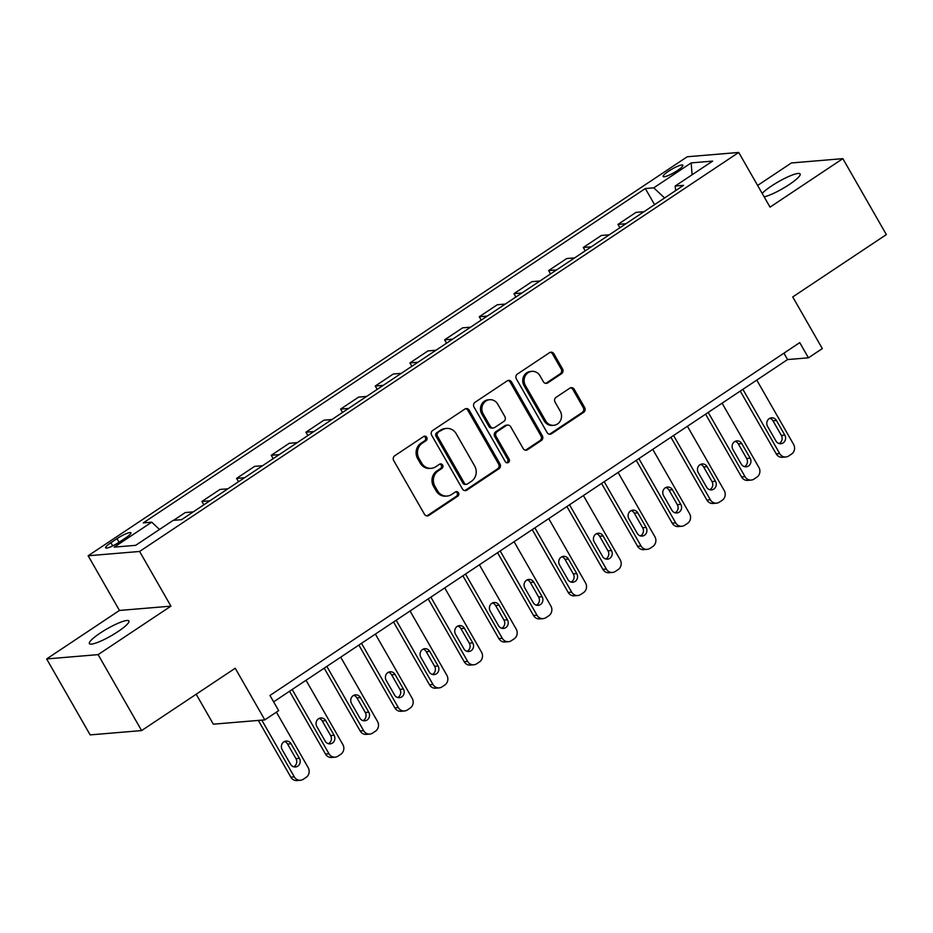 <?xml version="1.0" encoding="UTF-8"?>
<svg xmlns="http://www.w3.org/2000/svg" width="933" height="933" viewBox="0 0 933 933"><rect width="100%" height="100%" fill="white"/><g stroke="black" fill="none" stroke-linecap="round" stroke-linejoin="round"><path stroke-width="1.4" d="M426.754 437.32A2.449 2.251 85.2 0 0 423.652 436.504L394.717 455.771A3.487 3.207 85.2 0 0 393.703 460.564L424.445 514.235A3.487 3.207 85.2 0 0 428.877 515.413L457.8 496.146A2.449 2.251 85.2 0 0 456.4 491.621A2.449 2.251 85.2 0 0 455.409 491.971L451.665 494.467A11.173 10.275 85.2 0 1 447.14 496.053A11.173 10.275 85.2 0 1 437.495 490.723L434.93 486.245A11.173 10.275 85.2 0 1 438.183 470.908L441.927 468.413A2.449 2.251 85.2 0 0 440.528 463.888A2.449 2.251 85.2 0 0 439.536 464.237L435.793 466.733A11.173 10.275 85.2 0 1 431.256 468.319A11.173 10.275 85.2 0 1 421.611 462.99L419.045 458.523A11.173 10.275 85.2 0 1 422.299 443.175L426.043 440.679A2.449 2.251 85.2 0 0 426.754 437.32M431.256 468.319L429.868 468.436A11.173 10.275 85.2 0 1 420.223 463.106L417.657 458.628A11.173 10.275 85.2 0 1 420.911 443.292L424.643 440.796A2.449 2.251 85.2 0 0 423.955 436.329M426.754 515.879A3.487 3.207 85.2 0 0 427.489 515.529L456.412 496.263A2.449 2.251 85.2 0 0 455.724 491.796M447.14 496.053L445.741 496.169A11.173 10.275 85.2 0 1 436.108 490.84L433.542 486.361A11.173 10.275 85.2 0 1 436.784 471.025L440.528 468.529A2.449 2.251 85.2 0 0 439.84 464.063M764.15 196.851A22.765 4.047 -29.8 0 0 789.271 184.536A22.765 4.047 -29.8 0 0 800.129 173.958A22.765 4.047 -29.8 0 0 771.474 186.017A22.765 4.047 -29.8 0 0 762.179 193.411M100.228 633.052A22.765 4.047 -29.8 0 0 89.37 643.618A22.765 4.047 -29.8 0 0 118.036 631.559A22.765 4.047 -29.8 0 0 128.894 620.993A22.765 4.047 -29.8 0 0 100.228 633.052M668.553 171.252A11.383 2.018 -29.8 0 0 663.13 176.535A11.383 2.018 -29.8 0 0 677.451 170.506A11.383 2.018 -29.8 0 0 682.886 165.223A11.383 2.018 -29.8 0 0 668.553 171.252M561.538 373.713A3.487 3.207 85.2 0 0 562.552 368.92L553.934 353.864A3.487 3.207 85.2 0 0 549.502 352.686L517.372 374.086A3.487 3.207 85.2 0 0 516.357 378.88L547.1 432.55A3.487 3.207 85.2 0 0 551.531 433.728L583.661 412.328A3.487 3.207 85.2 0 0 584.676 407.534L574.25 389.341A3.487 3.207 85.2 0 0 569.818 388.175L556.08 397.33A3.487 3.207 85.2 0 0 555.065 402.123L560.22 411.15A9.342 8.595 85.2 0 1 553.724 425.308A9.342 8.595 85.2 0 1 545.665 420.853L525.419 385.516A9.342 8.595 85.2 0 1 531.927 371.357A9.342 8.595 85.2 0 1 539.985 375.812L543.356 381.702A3.487 3.207 85.2 0 0 547.788 382.868L561.538 373.713L560.15 373.83A3.487 3.207 85.2 0 0 561.165 369.036L552.546 353.98A3.487 3.207 85.2 0 0 550.225 352.336M98.117 654.628L170.926 606.147L119.459 610.45L46.65 658.943L98.117 654.628L141.606 730.586L235.221 668.238L264.797 719.879L278.664 710.643L269.964 695.458L799.744 342.633L808.445 357.817L822.311 348.592L792.735 296.939L886.35 234.591L842.849 158.645L791.394 162.96L757.619 185.445M170.926 606.147L139.6 551.461L738.726 152.452L770.04 207.138L842.849 158.645M469.264 410.252A3.487 3.207 85.2 0 0 464.832 409.086L432.702 430.475A3.487 3.207 85.2 0 0 431.687 435.268L462.43 488.95A3.487 3.207 85.2 0 0 466.862 490.117L498.98 468.716A3.487 3.207 85.2 0 0 499.995 463.923L469.264 410.252L467.865 410.368A3.487 3.207 85.2 0 0 465.555 408.724M475.037 402.286L507.167 380.886A3.487 3.207 85.2 0 1 511.599 382.052L542.33 435.734A3.487 3.207 85.2 0 1 541.315 440.528L527.577 449.683A3.487 3.207 85.2 0 1 523.145 448.516L510.678 426.743A3.487 3.207 85.2 0 0 506.246 425.576L497.126 431.652A3.487 3.207 85.2 0 0 496.111 436.446L509.091 459.106A2.449 2.251 85.2 0 1 507.389 462.815A2.449 2.251 85.2 0 1 505.278 461.648L474.022 407.08A3.487 3.207 85.2 0 1 475.037 402.286M141.606 730.586L90.151 734.889L46.65 658.943M119.517 541.991L125.628 537.933A11.033 1.959 -29.8 0 0 130.877 532.813A11.033 1.959 -29.8 0 0 116.998 538.656L110.899 542.714A11.033 1.959 -29.8 0 0 105.639 547.834A11.033 1.959 -29.8 0 0 119.517 541.991M139.6 551.461L88.145 555.765L687.271 156.756L738.726 152.452M654.569 204.654L645.333 188.536L143.285 522.888L151.706 522.177L114.258 547.123L135.682 545.327L173.118 520.392L181.538 519.681L683.574 185.329L675.165 186.04L675.667 190.6M645.333 188.536L653.741 187.836L691.19 162.89L712.614 161.106L675.165 186.04M196.187 694.234L213.342 724.183L264.797 719.879M119.459 610.45L88.145 555.765M273.626 701.849L787.58 359.567L808.445 357.817M783.918 353.175L787.58 359.567M151.706 522.177L159.508 529.454M193.248 511.89L185.27 512.555L173.561 520.357M203.837 504.835L201.913 501.476L209.89 500.799M227.92 488.799L219.943 489.463L201.913 501.476M238.51 481.743L236.585 478.384L244.563 477.708M262.593 465.707L254.616 466.372L236.585 478.384M273.182 458.651L271.258 455.292L279.235 454.628M297.265 442.615L289.277 443.28L271.258 455.292M307.855 435.559L305.919 432.201L313.908 431.536M331.926 419.523L323.949 420.188L305.919 432.201M342.528 412.468L340.592 409.109L348.569 408.444M366.599 396.432L358.622 397.096L340.592 409.109M377.189 389.376L375.264 386.017L383.241 385.352M401.272 373.34L393.294 374.016L375.264 386.017M411.861 366.296L409.937 362.925L417.914 362.261M435.944 350.248L427.967 350.925L409.937 362.925M446.534 343.204L444.609 339.834L452.587 339.169M470.617 327.168L462.64 327.833L444.609 339.834M481.206 320.112L479.282 316.742L487.259 316.077M505.289 304.076L497.312 304.741L479.282 316.742M515.879 297.021L513.955 293.662L521.932 292.985M539.962 280.985L531.985 281.649L513.955 293.662M550.552 273.929L548.627 270.57L556.604 269.894M574.635 257.893L566.658 258.558L548.627 270.57M585.224 250.837L583.3 247.478L591.277 246.813M609.307 234.801L601.33 235.466L583.3 247.478M619.897 227.745L617.973 224.387L625.95 223.722M643.98 211.709L635.991 212.374L617.973 224.387M664.611 197.971L653.741 187.836M691.19 162.89L692.076 174.774M464.739 490.583A3.487 3.207 85.2 0 0 465.462 490.233L497.592 468.832A3.487 3.207 85.2 0 0 498.607 464.039L467.865 410.368M438.09 432.655A2.449 2.251 85.2 0 0 437.379 436.014L464.366 483.131A2.449 2.251 85.2 0 0 467.456 483.947L471.41 481.311A11.173 10.275 85.2 0 0 474.652 465.975L456.214 433.763A11.173 10.275 85.2 0 0 446.569 428.434A11.173 10.275 85.2 0 0 442.032 430.031L436.702 432.772A2.449 2.251 85.2 0 0 435.991 436.131L437.379 436.014M466.465 484.297L465.077 484.414A2.449 2.251 85.2 0 1 462.966 483.247L435.991 436.131M446.569 428.434L445.181 428.55A11.173 10.275 85.2 0 0 440.644 430.148L442.032 430.031M436.702 432.772L440.644 430.148M525.454 450.149A3.487 3.207 85.2 0 0 526.177 449.799L539.927 440.644A3.487 3.207 85.2 0 0 540.942 435.851L510.199 382.168A3.487 3.207 85.2 0 0 507.89 380.524M507.657 425.075L506.269 425.191A3.487 3.207 85.2 0 0 504.858 425.693L495.726 431.769A3.487 3.207 85.2 0 0 494.712 436.562L507.692 459.223L509.091 459.106M506.677 462.745A2.449 2.251 85.2 0 0 507.692 459.223M497.732 404.152A9.342 8.595 85.2 0 0 489.673 399.697A9.342 8.595 85.2 0 0 483.166 413.855L490.303 426.311A3.487 3.207 85.2 0 0 494.735 427.477L503.855 421.401A3.487 3.207 85.2 0 0 504.87 416.608L497.732 404.152M489.673 399.697L488.286 399.814A9.342 8.595 85.2 0 0 481.778 413.972L483.166 413.855M493.312 427.967L491.924 428.084A3.487 3.207 85.2 0 1 488.915 426.428L481.778 413.972M545.677 383.346A3.487 3.207 85.2 0 0 546.4 382.985L560.15 373.83M531.927 371.357L530.539 371.474A9.342 8.595 85.2 0 0 524.031 385.632L525.419 385.516M553.724 425.308L552.336 425.425A9.342 8.595 85.2 0 1 544.266 420.97L524.031 385.632M549.409 434.195A3.487 3.207 85.2 0 0 550.143 433.845L582.262 412.444A3.487 3.207 85.2 0 0 583.277 407.651L572.862 389.458A3.487 3.207 85.2 0 0 570.553 387.825M258.336 720.428L290.828 777.154A7.114 6.543 -94.8 0 0 296.962 780.548L300.438 780.256A7.114 6.543 85.2 0 0 303.33 779.242L306.106 777.387A7.114 6.543 85.2 0 0 308.17 767.626L276.401 712.147M300.438 780.256A7.114 6.543 85.2 0 1 294.303 776.862L261.811 720.136M293.685 766.798A5.691 5.236 85.2 0 0 295.936 758.634L287.586 744.056A5.691 5.236 85.2 0 0 284.437 741.525M299.411 758.354L291.061 743.764A5.691 5.236 85.2 0 0 286.151 741.047A5.691 5.236 85.2 0 0 282.186 749.677L290.536 764.255A5.691 5.236 85.2 0 0 295.446 766.973A5.691 5.236 85.2 0 0 299.411 758.354L295.936 758.634M289.533 691.26L325.5 754.062A7.114 6.543 -94.8 0 0 331.635 757.456L335.11 757.164A7.114 6.543 85.2 0 0 338.003 756.15L340.778 754.307A7.114 6.543 85.2 0 0 342.843 744.534L306.036 680.274M335.11 757.164A7.114 6.543 85.2 0 1 328.976 753.771L292.169 689.51M328.358 743.706A5.691 5.236 85.2 0 0 330.609 735.554L322.258 720.964A5.691 5.236 85.2 0 0 319.109 718.433M334.084 735.262L325.734 720.673A5.691 5.236 85.2 0 0 320.812 717.955A5.691 5.236 85.2 0 0 316.858 726.585L325.209 741.164A5.691 5.236 85.2 0 0 330.119 743.881A5.691 5.236 85.2 0 0 334.084 735.262L330.609 735.554M324.206 668.168L360.161 730.971A7.114 6.543 -94.8 0 0 366.307 734.364L369.783 734.073A7.114 6.543 85.2 0 0 372.675 733.058L375.439 731.215A7.114 6.543 85.2 0 0 377.515 721.442L340.708 657.182M369.783 734.073A7.114 6.543 85.2 0 1 363.648 730.679L326.842 666.419M363.019 720.614A5.691 5.236 85.2 0 0 365.281 712.462L356.919 697.872A5.691 5.236 85.2 0 0 353.782 695.342M368.757 712.171L360.406 697.581A5.691 5.236 85.2 0 0 355.485 694.863A5.691 5.236 85.2 0 0 351.531 703.494L359.881 718.083A5.691 5.236 85.2 0 0 364.791 720.801A5.691 5.236 85.2 0 0 368.757 712.171L365.281 712.462M358.878 645.076L394.834 707.879A7.114 6.543 -94.8 0 0 400.98 711.273L404.456 710.981A7.114 6.543 85.2 0 0 407.348 709.966L410.112 708.124A7.114 6.543 85.2 0 0 412.188 698.35L375.381 634.09M404.456 710.981A7.114 6.543 85.2 0 1 398.321 707.587L361.514 643.327M397.691 697.522A5.691 5.236 85.2 0 0 399.942 689.37L391.592 674.781A5.691 5.236 85.2 0 0 388.443 672.25M403.429 689.079L395.067 674.501A5.691 5.236 85.2 0 0 390.157 671.783A5.691 5.236 85.2 0 0 386.192 680.402L394.542 694.992A5.691 5.236 85.2 0 0 399.464 697.709A5.691 5.236 85.2 0 0 403.429 689.079L399.942 689.37M393.539 621.984L429.507 684.787A7.114 6.543 -94.8 0 0 435.653 688.181L439.128 687.889A7.114 6.543 85.2 0 0 442.009 686.875L444.784 685.032A7.114 6.543 85.2 0 0 446.86 675.259L410.054 610.998M439.128 687.889A7.114 6.543 85.2 0 1 432.982 684.495L396.187 620.235M432.364 674.431A5.691 5.236 85.2 0 0 434.615 666.279L426.264 651.7A5.691 5.236 85.2 0 0 423.115 649.158M438.09 665.987L429.74 651.409A5.691 5.236 85.2 0 0 424.83 648.692A5.691 5.236 85.2 0 0 420.865 657.31L429.215 671.9A5.691 5.236 85.2 0 0 434.137 674.617A5.691 5.236 85.2 0 0 438.09 665.987L434.615 666.279M428.212 598.904L464.179 661.695A7.114 6.543 -94.8 0 0 470.325 665.089L473.801 664.797A7.114 6.543 85.2 0 0 476.681 663.783L479.457 661.94A7.114 6.543 85.2 0 0 481.521 652.167L444.726 587.907M473.801 664.797A7.114 6.543 85.2 0 1 467.655 661.404L430.859 597.143M467.036 651.351A5.691 5.236 85.2 0 0 469.287 643.187L460.937 628.609A5.691 5.236 85.2 0 0 457.788 626.066M472.763 642.895L464.412 628.317A5.691 5.236 85.2 0 0 459.502 625.6A5.691 5.236 85.2 0 0 455.537 634.23L463.888 648.808A5.691 5.236 85.2 0 0 468.809 651.526A5.691 5.236 85.2 0 0 472.763 642.895L469.287 643.187M462.885 575.813L498.852 638.604A7.114 6.543 -94.8 0 0 504.998 641.997L508.473 641.706A7.114 6.543 85.2 0 0 511.354 640.703L514.13 638.848A7.114 6.543 85.2 0 0 516.194 629.075L479.399 564.815M508.473 641.706A7.114 6.543 85.2 0 1 502.327 638.312L465.52 574.052M501.709 628.259A5.691 5.236 85.2 0 0 503.96 620.095L495.61 605.517A5.691 5.236 85.2 0 0 492.461 602.975M507.435 619.804L499.085 605.225A5.691 5.236 85.2 0 0 494.175 602.508A5.691 5.236 85.2 0 0 490.21 611.138L498.56 625.716A5.691 5.236 85.2 0 0 503.47 628.434A5.691 5.236 85.2 0 0 507.435 619.804L503.96 620.095M497.557 552.721L533.524 615.512A7.114 6.543 -94.8 0 0 539.671 618.917L543.146 618.626A7.114 6.543 85.2 0 0 546.027 617.611L548.802 615.757A7.114 6.543 85.2 0 0 550.867 605.984L514.071 541.723M543.146 618.626A7.114 6.543 85.2 0 1 537 615.22L500.193 550.96M536.382 605.167A5.691 5.236 85.2 0 0 538.633 597.003L530.282 582.425A5.691 5.236 85.2 0 0 527.133 579.883M542.108 596.712L533.758 582.134A5.691 5.236 85.2 0 0 528.848 579.416A5.691 5.236 85.2 0 0 524.882 588.047L533.233 602.625A5.691 5.236 85.2 0 0 538.143 605.342A5.691 5.236 85.2 0 0 542.108 596.712L538.633 597.003M532.23 529.629L568.197 592.432A7.114 6.543 -94.8 0 0 574.331 595.825L577.819 595.534A7.114 6.543 85.2 0 0 580.699 594.519L583.475 592.665A7.114 6.543 85.2 0 0 585.539 582.903L548.732 518.631M577.819 595.534A7.114 6.543 85.2 0 1 571.672 592.14L534.866 527.868M571.054 582.075A5.691 5.236 85.2 0 0 573.305 573.912L564.955 559.334A5.691 5.236 85.2 0 0 561.806 556.791M576.781 573.62L568.43 559.042A5.691 5.236 85.2 0 0 563.52 556.325A5.691 5.236 85.2 0 0 559.555 564.955L567.905 579.533A5.691 5.236 85.2 0 0 572.815 582.25A5.691 5.236 85.2 0 0 576.781 573.62L573.305 573.912M566.902 506.537L602.87 569.34A7.114 6.543 -94.8 0 0 609.004 572.734L612.48 572.442A7.114 6.543 85.2 0 0 615.372 571.428L618.147 569.573A7.114 6.543 85.2 0 0 620.212 559.812L583.405 495.54M612.48 572.442A7.114 6.543 85.2 0 1 606.345 569.048L569.538 504.776M605.727 558.984A5.691 5.236 85.2 0 0 607.978 550.82L599.627 536.242A5.691 5.236 85.2 0 0 596.479 533.711M611.453 550.54L603.103 535.95A5.691 5.236 85.2 0 0 598.193 533.233A5.691 5.236 85.2 0 0 594.228 541.863L602.578 556.441A5.691 5.236 85.2 0 0 607.488 559.159A5.691 5.236 85.2 0 0 611.453 550.54L607.978 550.82M601.575 483.446L637.542 546.248A7.114 6.543 -94.8 0 0 643.677 549.642L647.152 549.35A7.114 6.543 85.2 0 0 650.044 548.336L652.82 546.493A7.114 6.543 85.2 0 0 654.884 536.72L618.078 472.46M647.152 549.35A7.114 6.543 85.2 0 1 641.018 545.957L604.211 481.696M640.4 535.892A5.691 5.236 85.2 0 0 642.65 527.74L634.3 513.15A5.691 5.236 85.2 0 0 631.151 510.619M646.126 527.448L637.775 512.858A5.691 5.236 85.2 0 0 632.866 510.141A5.691 5.236 85.2 0 0 628.9 518.771L637.251 533.349A5.691 5.236 85.2 0 0 642.161 536.067A5.691 5.236 85.2 0 0 646.126 527.448L642.65 527.74M636.248 460.354L672.215 523.156A7.114 6.543 -94.8 0 0 678.349 526.55L681.825 526.259A7.114 6.543 85.2 0 0 684.717 525.244L687.493 523.401A7.114 6.543 85.2 0 0 689.557 513.628L652.75 449.368M681.825 526.259A7.114 6.543 85.2 0 1 675.69 522.865L638.883 458.604M675.072 512.8A5.691 5.236 85.2 0 0 677.323 504.648L668.973 490.058A5.691 5.236 85.2 0 0 665.824 487.527M680.798 504.356L672.448 489.767A5.691 5.236 85.2 0 0 667.527 487.049A5.691 5.236 85.2 0 0 663.573 495.68L671.923 510.269A5.691 5.236 85.2 0 0 676.833 512.987A5.691 5.236 85.2 0 0 680.798 504.356L677.323 504.648M670.92 437.262L706.876 500.065A7.114 6.543 -94.8 0 0 713.022 503.458L716.497 503.167A7.114 6.543 85.2 0 0 719.39 502.152L722.154 500.31A7.114 6.543 85.2 0 0 724.23 490.536L687.423 426.276M716.497 503.167A7.114 6.543 85.2 0 1 710.363 499.773L673.556 435.513M709.733 489.708A5.691 5.236 85.2 0 0 711.996 481.556L703.634 466.966A5.691 5.236 85.2 0 0 700.496 464.436M715.471 481.265L707.121 466.675A5.691 5.236 85.2 0 0 702.199 463.969A5.691 5.236 85.2 0 0 698.246 472.588L706.596 487.178A5.691 5.236 85.2 0 0 711.506 489.895A5.691 5.236 85.2 0 0 715.471 481.265L711.996 481.556M705.593 414.17L741.548 476.973A7.114 6.543 -94.8 0 0 747.695 480.367L751.17 480.075A7.114 6.543 85.2 0 0 754.062 479.061L756.826 477.218A7.114 6.543 85.2 0 0 758.902 467.445L722.095 403.184M751.17 480.075A7.114 6.543 85.2 0 1 745.035 476.681L708.229 412.421M744.406 466.617A5.691 5.236 85.2 0 0 746.657 458.465L738.306 443.886A5.691 5.236 85.2 0 0 735.157 441.344M750.144 458.173L741.782 443.595A5.691 5.236 85.2 0 0 736.872 440.877A5.691 5.236 85.2 0 0 732.906 449.496L741.257 464.086A5.691 5.236 85.2 0 0 746.178 466.803A5.691 5.236 85.2 0 0 750.144 458.173L746.657 458.465M740.254 391.09L776.221 453.881A7.114 6.543 -94.8 0 0 782.367 457.275L785.843 456.983A7.114 6.543 85.2 0 0 788.723 455.969L791.499 454.126A7.114 6.543 85.2 0 0 793.575 444.353L756.768 380.093M785.843 456.983A7.114 6.543 85.2 0 1 779.696 453.59L742.901 389.329M779.078 443.537A5.691 5.236 85.2 0 0 781.329 435.373L772.979 420.795A5.691 5.236 85.2 0 0 769.83 418.252M784.805 435.081L776.454 420.503A5.691 5.236 85.2 0 0 771.544 417.786A5.691 5.236 85.2 0 0 767.579 426.416L775.929 440.994A5.691 5.236 85.2 0 0 780.851 443.711A5.691 5.236 85.2 0 0 784.805 435.081L781.329 435.373M112.718 545.887L110.899 542.714M119.086 542.283L116.998 538.656M420.911 443.292L422.299 443.175M417.657 458.628L419.045 458.523M420.223 463.106L421.611 462.99M440.528 468.529L441.927 468.413M436.784 471.025L438.183 470.908M433.542 486.361L434.93 486.245M436.108 490.84L437.495 490.723M456.412 496.263L457.8 496.146M427.489 515.529L428.877 515.413M424.643 440.796L426.043 440.679M498.607 464.039L499.995 463.923M497.592 468.832L498.98 468.716M465.462 490.233L466.862 490.117M462.966 483.247L464.366 483.131M510.199 382.168L511.599 382.052M540.942 435.851L542.33 435.734M539.927 440.644L541.315 440.528M526.177 449.799L527.577 449.683M504.858 425.693L506.246 425.576M495.726 431.769L497.126 431.652M494.712 436.562L496.111 436.446M488.915 426.428L490.303 426.311M546.4 382.985L547.788 382.868M544.266 420.97L545.665 420.853M572.862 389.458L574.25 389.341M583.277 407.651L584.676 407.534M582.262 412.444L583.661 412.328M550.143 433.845L551.531 433.728M552.546 353.98L553.934 353.864M561.165 369.036L562.552 368.92M294.303 776.862L290.828 777.154M287.586 744.056L291.061 743.764M328.976 753.771L325.5 754.062M322.258 720.964L325.734 720.673M363.648 730.679L360.161 730.971M356.919 697.872L360.406 697.581M398.321 707.587L394.834 707.879M391.592 674.781L395.067 674.501M432.982 684.495L429.507 684.787M426.264 651.7L429.74 651.409M467.655 661.404L464.179 661.695M460.937 628.609L464.412 628.317M502.327 638.312L498.852 638.604M495.61 605.517L499.085 605.225M537 615.22L533.524 615.512M530.282 582.425L533.758 582.134M571.672 592.14L568.197 592.432M564.955 559.334L568.43 559.042M606.345 569.048L602.87 569.34M599.627 536.242L603.103 535.95M641.018 545.957L637.542 546.248M634.3 513.15L637.775 512.858M675.69 522.865L672.215 523.156M668.973 490.058L672.448 489.767M710.363 499.773L706.876 500.065M703.634 466.966L707.121 466.675M745.035 476.681L741.548 476.973M738.306 443.886L741.782 443.595M779.696 453.59L776.221 453.881M772.979 420.795L776.454 420.503"/></g></svg>
